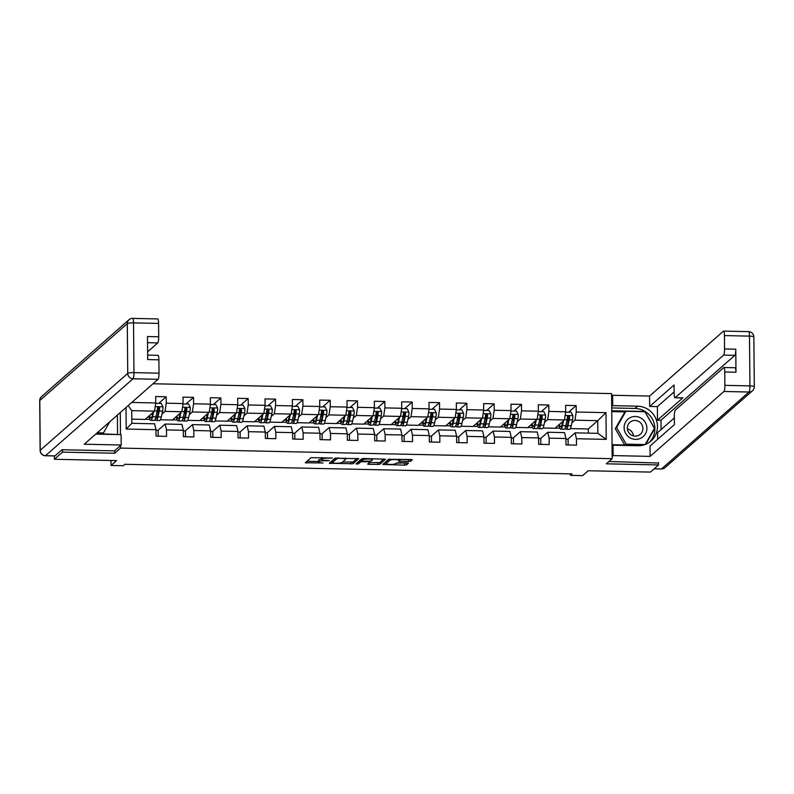 <?xml version="1.0" encoding="UTF-8"?>
<svg xmlns="http://www.w3.org/2000/svg" width="794" height="794" viewBox="0 0 794 794"><rect width="100%" height="100%" fill="white"/><g stroke="black" fill="none" stroke-linecap="round" stroke-linejoin="round"><path stroke-width="1.19" d="M332.378 458.039L311.089 457.662L305.303 462.763L323.089 462.981A5.598 0.903 179.5 0 1 318.513 462.128A5.598 0.903 179.5 0 1 318.612 461.969L319.089 461.542A5.598 0.903 179.5 0 1 325.609 460.768L329.401 460.649L326.056 460.371A5.598 0.903 179.5 0 1 321.481 459.518A5.598 0.903 179.5 0 1 321.58 459.359L322.056 458.932A5.598 0.903 179.5 0 1 328.587 458.158L332.378 458.039M408.632 461.503L410.667 461.254L412.284 459.835L410.885 459.518L388.554 459.329L382.777 464.43L404.493 465.135L406.538 464.887L408.513 463.13L398.399 462.674L395.392 463.765A4.675 0.754 179.5 0 1 390.37 464.421A4.675 0.754 179.5 0 1 386.112 463.706A4.675 0.754 179.5 0 1 386.192 463.567L389.983 460.242A4.675 0.754 179.5 0 1 395.005 459.587A4.675 0.754 179.5 0 1 399.253 460.302A4.675 0.754 179.5 0 1 399.174 460.441L398.519 461.046L399.948 461.314L408.632 461.503L408.612 459.746L410.627 459.518L410.667 461.254M62.508 449.751L62.528 452.123L54.389 459.269L116.589 460.609L111.061 465.463L123.318 465.731L124.946 464.301L572.027 473.919L570.4 475.348L582.667 475.616L588.195 470.753L650.395 472.093L658.524 464.937L658.504 462.565M62.528 452.123L114.733 453.245L120.589 448.094L612.174 458.674L606.318 463.815L658.524 464.937M358.799 458.694L335.068 458.178L329.292 463.279L353.052 463.736L358.799 458.585M363.851 458.505L385.576 459.21L379.8 464.311L369.071 464.371L367.642 464.103L370.034 461.949L368.605 461.691L360.804 461.81L358.382 463.944L355.95 463.924L361.816 458.753L363.851 458.505M54.389 459.269L54.369 455.945M153.034 383.75L611.608 393.606L612.174 458.674M120.589 448.094L120.569 445.563M120.47 434.616L120.281 412.543M568.722 412.116L576.156 405.595L565.636 405.367L565.695 411.788L548.882 411.421L548.823 405.009L538.312 404.781L538.362 411.203L521.549 410.835L521.489 404.414L510.979 404.196L511.038 410.607L494.215 410.25L494.166 403.828L483.655 403.6L483.705 410.022L466.892 409.664L466.832 403.243L456.322 403.015L456.381 409.436L439.558 409.069L439.499 402.657L428.988 402.429L429.048 408.85L412.225 408.483L412.175 402.062L401.665 401.843L401.714 408.255L384.901 407.898L384.842 401.476L374.331 401.248L374.391 407.669L357.568 407.312L357.518 400.891L347.008 400.662L347.057 407.084L330.244 406.717L330.185 400.305L319.674 400.077L319.734 406.498L302.911 406.131L302.851 399.719L292.341 399.491L292.4 405.903L275.578 405.545L275.528 399.124L265.017 398.906L265.067 405.317L248.254 404.96L248.194 398.538L237.684 398.31L237.743 404.732L220.921 404.374L220.871 397.953L210.35 397.725L210.41 404.146L193.597 403.779L193.538 397.367L183.027 397.139L183.077 403.56L166.264 403.193L166.204 396.772L155.693 396.553L155.753 402.965L131.754 402.449M576.156 405.595L576.206 412.017L605.991 412.652L606.219 439.38L576.444 438.745L576.494 445.156L565.983 444.928L565.933 438.516L549.111 438.149L549.17 444.571L538.66 444.342L538.6 437.931L521.777 437.563L521.837 443.985L511.326 443.757L511.267 437.335L494.454 436.978L494.503 443.399L483.993 443.171L483.943 436.75L467.12 436.392L467.18 442.804L456.669 442.586L456.61 436.164L439.797 435.797L439.846 442.218L429.336 441.99L429.286 435.578L412.463 435.211L412.523 441.633L402.012 441.404L401.953 434.983L385.13 434.626L385.189 441.047L374.679 440.819L374.619 434.397L357.806 434.04L357.856 440.452L347.345 440.233L347.296 433.812L330.473 433.445L330.532 439.866L320.022 439.638L319.962 433.226L303.149 432.859L303.199 439.281L292.688 439.052L292.629 432.631L275.816 432.273L275.875 438.695L265.355 438.467L265.305 432.045L248.482 431.688L248.542 438.099L238.031 437.881L237.972 431.46L221.159 431.102L221.208 437.514L210.698 437.286L210.648 430.874L193.825 430.507L193.885 436.928L183.374 436.7L183.315 430.288L166.492 429.921L166.551 436.343L156.041 436.114L155.981 429.693L126.206 429.058L126.018 407.501M544.555 422.319L547.642 419.599L564.455 419.966L555.026 428.254L543.007 427.996M540.555 438.576L547.751 432.264L564.564 432.621L565.933 438.516M564.455 419.966L565.695 411.788M547.642 419.599L548.882 411.421M549.111 438.149L547.751 432.264M517.222 421.723L520.308 419.014L537.131 419.371L527.692 427.668L515.673 427.41M513.232 437.99L520.417 431.678L537.24 432.035L538.6 437.931M537.131 419.371L538.362 411.203M520.308 419.014L521.549 410.835M521.777 437.563L520.417 431.678M489.888 421.138L492.975 418.428L509.798 418.785L500.359 427.083L488.35 426.825M485.898 437.405L493.094 431.082L509.907 431.45L511.267 437.335M509.798 418.785L511.038 410.607M492.975 418.428L494.215 410.25M494.454 436.978L493.094 431.082M462.565 420.552L465.651 417.843L482.464 418.2L473.035 426.487L461.016 426.229M458.575 436.819L465.76 430.497L482.573 430.864L483.943 436.75M482.464 418.2L483.705 410.022M465.651 417.843L466.892 409.664M467.12 436.392L465.76 430.497M435.231 419.966L438.318 417.247L455.141 417.614L445.702 425.902L433.693 425.644M431.241 436.234L438.427 429.911L455.25 430.269L456.61 436.164M455.141 417.614L456.381 409.436M438.318 417.247L439.558 409.069M439.797 435.797L438.427 429.911M407.908 419.371L410.994 416.661L427.807 417.029L418.378 425.316L406.359 425.058M403.908 435.638L411.103 429.326L427.916 429.683L429.286 435.578M427.807 417.029L429.048 408.85M410.994 416.661L412.225 408.483M412.463 435.211L411.103 429.326M380.574 418.785L383.661 416.076L400.474 416.433L391.045 424.73L379.026 424.472M376.584 435.052L383.77 428.73L400.593 429.097L401.953 434.983M400.474 416.433L401.714 408.255M383.661 416.076L384.901 407.898M385.13 434.626L383.77 428.73M353.241 418.2L356.327 415.49L373.15 415.848L363.712 424.135L351.702 423.877M349.251 434.467L356.437 428.145L373.259 428.512L374.619 434.397M373.15 415.848L374.391 407.669M356.327 415.49L357.568 407.312M357.806 434.04L356.437 428.145M325.917 417.614L329.004 414.895L345.817 415.262L336.388 423.549L324.369 423.291M321.917 433.881L329.113 427.559L345.926 427.916L347.296 433.812M345.817 415.262L347.057 407.084M329.004 414.895L330.244 406.717M330.473 433.445L329.113 427.559M298.584 417.029L301.67 414.309L318.493 414.676L309.055 422.964L297.035 422.706M294.594 433.286L301.78 426.974L318.602 427.331L319.962 433.226M318.493 414.676L319.734 406.498M301.67 414.309L302.911 406.131M303.149 432.859L301.78 426.974M271.25 416.433L274.337 413.724L291.16 414.081L281.731 422.378L269.712 422.12M267.26 432.7L274.456 426.388L291.269 426.745L292.629 432.631M291.16 414.081L292.4 405.903M274.337 413.724L275.578 405.545M275.816 432.273L274.456 426.388M243.927 415.848L247.013 413.138L263.826 413.495L254.398 421.793L242.378 421.525M239.937 432.115L247.123 425.792L263.945 426.16L265.305 432.045M263.826 413.495L265.067 405.317M247.013 413.138L248.254 404.96M248.482 431.688L247.123 425.792M216.593 415.262L219.68 412.543L236.503 412.91L227.064 421.197L215.055 420.939M212.603 431.529L219.789 425.207L236.612 425.574L237.972 431.46M236.503 412.91L237.743 404.732M219.68 412.543L220.921 404.374M221.159 431.102L219.789 425.207M189.27 414.676L192.356 411.957L209.169 412.324L199.741 420.612L187.721 420.354M185.27 430.934L192.466 424.621L209.279 424.979L210.648 430.874M209.169 412.324L210.41 404.146M192.356 411.957L193.597 403.779M193.825 430.507L192.466 424.621M161.936 414.081L165.023 411.371L181.846 411.729L172.407 420.026L160.388 419.768M157.946 430.348L165.132 424.036L181.955 424.393L183.315 430.288M181.846 411.729L183.077 403.56M165.023 411.371L166.264 403.193M166.492 429.921L165.132 424.036M128.211 405.565L131.735 410.657L154.512 411.143L145.074 419.44L131.814 419.153M126.206 429.058L131.844 423.311L154.622 423.807L155.981 429.693M154.512 411.143L155.753 402.965M570.39 473.879L570.4 475.348M111.011 460.49L111.061 465.463M131.735 410.657L131.844 423.311M588.344 433.137L588.304 428.968L597.743 420.681L574.965 420.185L571.879 422.904M588.304 428.968L570.34 428.581M567.889 439.171L575.074 432.849L597.852 433.335L597.743 420.681L605.991 412.652M555.214 428.085L559.849 428.184M527.891 427.5L532.526 427.599M500.557 426.904L505.192 427.003M473.234 426.318L477.869 426.418M445.9 425.733L450.535 425.832M418.567 425.147L423.202 425.247M391.243 424.552L395.878 424.651M363.91 423.966L368.545 424.065M336.577 423.381L341.212 423.48M309.253 422.795L313.888 422.894M281.92 422.2L286.555 422.299M254.596 421.614L259.231 421.713M227.263 421.028L231.898 421.128M199.929 420.443L204.564 420.542M172.606 419.857L177.241 419.957M145.272 419.262L149.907 419.361M606.219 439.38L597.852 433.335M574.965 420.185L576.206 412.017M576.444 438.745L575.074 432.849M157.986 412.989L157.678 408.453M147.714 417.118L149.282 417.158M158.78 403.302L166.204 396.772M158.195 436.164L158.145 430.358L155.991 430.308M183.325 430.894L185.468 430.944L185.518 436.75M185.32 413.575L185.012 409.049M186.114 403.888L193.538 397.367M175.047 417.704L176.615 417.743M210.648 431.479L212.802 431.529L212.852 437.335M212.653 414.16L212.345 409.635M213.437 404.474L220.871 397.953M202.371 418.299L203.939 418.329M237.982 432.075L240.125 432.115L240.185 437.921M239.977 414.746L239.669 410.22M240.771 405.069L248.194 398.538M229.704 418.885L231.272 418.914M265.305 432.661L267.459 432.71L267.509 438.516M267.31 415.341L267.002 410.806M268.104 405.655L275.528 399.124M257.028 419.47L258.596 419.51M292.639 433.246L294.792 433.296L294.842 439.102M294.634 415.927L294.336 411.391M295.428 406.24L302.851 399.719M284.361 420.056L285.929 420.095M319.972 433.832L322.116 433.881L322.166 439.687M321.967 416.513L321.659 411.987M322.761 406.826L330.185 400.305M311.695 420.651L313.263 420.681M347.296 434.427L349.449 434.467L349.499 440.273M349.3 417.098L348.993 412.572M350.085 407.421L357.518 400.891M339.018 421.237L340.586 421.267M374.629 435.013L376.783 435.062L376.832 440.859M376.624 417.694L376.316 413.158M377.418 408.007L384.842 401.476M366.352 421.822L367.92 421.852M401.953 435.598L404.106 435.648L404.156 441.454M403.957 418.279L403.65 413.743M404.751 408.592L412.175 402.062M393.675 422.408L395.253 422.448M429.286 436.184L431.44 436.234L431.489 442.04M431.291 418.865L430.983 414.339M432.075 409.178L439.499 402.657M421.009 423.004L422.577 423.033M456.619 436.779L458.763 436.819L458.823 442.625M458.614 419.45L458.307 414.925M459.408 409.764L466.832 403.243M448.342 423.589L449.91 423.619M483.943 437.365L486.097 437.405L486.146 443.211M485.948 420.036L485.64 415.51M486.742 410.359L494.166 403.828M475.666 424.175L477.234 424.204M511.276 437.951L513.43 438L513.48 443.806M513.271 420.631L512.964 416.096M514.065 410.945L521.489 404.414M502.999 424.76L504.567 424.8M538.61 438.536L540.754 438.586L540.803 444.392M540.605 421.217L540.297 416.691M541.399 411.53L548.823 405.009M530.332 425.346L531.901 425.386M565.933 439.122L568.087 439.171L568.137 444.977M567.938 421.803L567.631 417.277M557.656 425.941L559.224 425.971M114.733 453.245L114.713 450.714M321.58 459.359L321.56 457.602A5.598 0.903 179.5 0 0 321.471 457.761L321.481 459.518M321.481 459.18A5.598 0.903 179.5 0 0 319.069 459.786L319.089 461.542M318.513 462.128L318.503 460.371A5.598 0.903 179.5 0 1 318.593 460.202L319.069 459.786M306.97 461.274L318.513 461.522M342.561 462.048L353.042 461.979L357.151 458.366M330.959 461.79L332.051 461.82M338.552 458.366L337.132 458.535L332.081 462.971L335.554 463.249A5.598 0.903 179.5 0 0 342.085 462.465L345.529 459.438A5.598 0.903 179.5 0 0 345.628 459.269A5.598 0.903 179.5 0 0 341.053 458.426L338.552 457.969M332.071 461.284L335.723 457.999M383.899 458.942L379.78 462.555L379.8 464.311M369.309 462.624L379.78 462.555M361.846 459.835L358.362 462.187L358.382 463.944M357.747 462.326L358.362 462.187M372.426 459.885A4.675 0.754 179.5 0 0 372.505 459.736A4.675 0.754 179.5 0 0 368.247 459.021A4.675 0.754 179.5 0 0 363.225 459.686L361.856 460.907L363.285 461.175L371.086 461.056L372.426 459.885M361.875 459.2L362.461 458.575M399.253 459.518L408.612 459.746M386.112 463.706L386.102 461.949A4.675 0.754 179.5 0 1 386.182 461.81L389.209 459.15M396.047 463.19L406.836 462.852M384.435 462.942L386.112 462.981M152.835 412.622L152.299 415.044A11.315 2.054 91.2 0 1 150.84 418.011A11.315 2.054 91.2 0 1 149.6 415.461M153.599 411.947L152.547 416.751A13.627 2.471 91.2 0 1 150.791 420.334A13.627 2.471 91.2 0 1 149.073 415.927M155.684 403.451L161.172 403.352L162.959 406.905A4.724 0.854 91.2 0 1 162.601 411.054L161.311 416.939A13.627 2.471 91.2 0 1 159.554 420.522L156.229 420.453A13.627 2.471 -88.8 0 0 157.986 416.87L159.266 410.984A4.724 0.854 -88.8 0 0 159.594 408.185C158.939 406.776 158.234 406.756 157.5 408.146A4.724 0.854 91.2 0 1 157.172 410.945L155.882 416.82A13.627 2.471 91.2 0 1 154.125 420.403L150.791 420.334M158.066 413.664A11.315 2.054 91.2 0 1 157.887 411.639L157.669 408.225A6.501 1.181 -88.8 0 0 157.629 407.65M155.912 403.243L155.624 403.838M152.557 412.86A11.315 2.054 -88.8 0 0 152.627 413.545M155.197 419.133A13.627 2.471 -88.8 0 0 156.229 420.453M157.678 407.56L159.128 408.602L157.738 415.163A11.315 2.054 91.2 0 1 156.279 418.13A11.315 2.054 91.2 0 1 155.684 417.624M157.877 407.332L157.5 408.146M102.515 433.732L103.419 432.928L97.225 432.799M109.87 421.683L103.419 432.928M641.115 418.16A11.582 11.235 48.7 0 0 625.593 422.011A11.582 11.235 48.7 0 0 629.9 437.712A11.582 11.235 48.7 0 0 645.423 433.861A11.582 11.235 48.7 0 0 641.115 418.16M638.962 421.584A7.93 7.692 48.7 0 0 629.89 422.319A7.93 7.692 48.7 0 0 631.29 434.973A7.93 7.692 48.7 0 0 640.361 434.229A7.93 7.692 48.7 0 0 638.962 421.584M627.379 428.909A7.93 7.692 -131.3 0 1 633.493 435.876M624.689 444.968L615.29 428.671L624.61 412.433L625.91 411.292L644.827 411.699L654.425 428.343L645.145 444.521M644.996 444.58L626.198 444.174L616.591 427.529L625.91 411.292M625.285 444.977L626.198 444.174M615.29 428.671L616.591 427.529M630.297 430.298A11.136 10.798 -131.3 0 1 632.5 432.799M95.766 434.08A20.049 19.443 48.7 0 0 96.243 434.1L121.115 434.626L121.204 445.007L84.243 444.213L158.085 379.314L133.035 378.768L45.526 455.677L54.985 455.885L61.982 449.732L114.535 450.863L121.204 445.007M117.542 434.05L117.373 415.093M118.524 434.576L96.312 433.593M147.615 351.831L157.768 342.909L147.535 342.69M157.559 318.999A5.35 0.973 91.2 0 1 157.718 318.93A5.35 0.973 91.2 0 1 158.582 323.416L158.701 336.775A5.35 0.973 91.2 0 1 157.768 342.909M157.877 355.394A5.35 0.973 91.2 0 1 158.036 355.325A5.35 0.973 91.2 0 1 158.899 359.811L159.018 373.18A5.35 0.973 91.2 0 1 158.085 379.314M158.701 336.775L147.486 336.537L147.684 359.573L158.899 359.811M54.985 455.885A5.35 0.973 91.2 0 1 54.826 455.954L45.367 455.746A5.35 0.973 -88.8 0 0 45.526 455.677A5.35 5.181 -131.3 0 1 40.226 450.287L127.735 373.388L127.298 323.624L39.789 400.523L40.226 450.287A5.35 0.863 -0.5 0 0 40.137 450.446A5.35 5.35 0 0 0 45.367 455.746M611.717 406.518L612.7 405.645L612.611 395.273L649.581 396.067L723.423 331.167A5.35 0.973 -88.8 0 1 723.582 331.098A5.35 0.973 -88.8 0 1 724.446 335.584L724.565 348.953L735.77 349.191A5.35 0.973 91.2 0 1 734.847 355.325L660.995 420.224L661.084 429.574M612.7 405.645L637.582 406.181A20.049 19.443 48.7 0 1 656.112 419.321A20.049 19.443 48.7 0 1 650.991 441.027A20.049 19.443 48.7 0 1 637.929 445.752L613.047 445.216L613.137 455.587L650.107 456.381L650.018 446.01L674.414 424.562L674.344 416.304A5.35 0.973 -88.8 0 1 675.267 410.17L723.741 367.572A5.35 0.973 -88.8 0 1 723.9 367.503L735.115 367.741A5.35 0.973 91.2 0 1 735.978 372.227L735.77 349.191M674.354 417.912L657.601 432.631L657.66 439.29M660.995 420.224L657.492 420.145L657.372 406.607L649.671 406.439L649.581 396.067M611.628 396.137L612.611 395.273M612.154 456.451L613.137 455.587M612.065 446.079L613.047 445.216M650.107 456.381L723.949 391.482A5.35 0.973 -88.8 0 0 724.882 385.348L724.763 371.989A5.35 0.973 -88.8 0 0 723.9 367.503M734.847 355.325L723.632 355.087L675.158 397.685A5.35 0.973 -88.8 0 1 674.999 397.754A5.35 0.973 -88.8 0 1 674.136 393.268L674.066 385.001L649.671 406.439M723.632 355.087A5.35 0.973 -88.8 0 0 724.565 348.953M658.504 463.041L608.948 461.503M675.158 397.685L682.87 397.844L657.492 420.145M682.87 397.844A5.35 0.973 91.2 0 1 682.711 397.913L674.999 397.754M674.126 391.889L657.372 406.607M611.727 407.937L635.011 408.444L637.582 406.181M649.651 442.089A20.049 19.443 48.7 0 0 653.204 420.77A20.049 19.443 48.7 0 0 635.011 408.444M612.045 444.69L642.316 445.345M645.73 444.293L654.703 428.641L644.797 411.461L611.757 410.756M625.196 411.917L611.757 411.629M653.79 429.445L654.703 428.641M180.159 413.208L179.633 415.629A11.315 2.054 91.2 0 1 178.174 418.607A11.315 2.054 91.2 0 1 176.933 416.046M180.933 412.533L179.881 417.336A13.627 2.471 91.2 0 1 178.124 420.919A13.627 2.471 91.2 0 1 176.407 416.513M183.007 404.037L188.506 403.938L190.282 407.491A4.724 0.854 91.2 0 1 189.925 411.649L188.644 417.525A13.627 2.471 91.2 0 1 186.888 421.108L183.553 421.038A13.627 2.471 -88.8 0 0 185.31 417.455L186.6 411.57A4.724 0.854 -88.8 0 0 186.927 408.781C186.272 407.362 185.568 407.342 184.823 408.731A4.724 0.854 91.2 0 1 184.496 411.53L183.206 417.416A13.627 2.471 91.2 0 1 181.449 420.989L178.124 420.919M185.389 414.25A11.315 2.054 91.2 0 1 185.21 412.225L185.002 408.811A6.501 1.181 -88.8 0 0 184.952 408.245M183.245 403.828L182.948 404.424M179.891 413.446A11.315 2.054 -88.8 0 0 179.96 414.14M182.531 419.718A13.627 2.471 -88.8 0 0 183.553 421.038M185.012 408.146L186.461 409.188L185.062 415.748A11.315 2.054 91.2 0 1 183.603 418.716A11.315 2.054 91.2 0 1 183.017 418.22M185.201 407.927L184.823 408.731M207.492 413.793L206.966 416.215A11.315 2.054 91.2 0 1 205.507 419.192A11.315 2.054 91.2 0 1 204.266 416.632M208.266 413.118L207.214 417.932A13.627 2.471 91.2 0 1 205.457 421.505A13.627 2.471 91.2 0 1 203.73 417.098M210.341 404.622L215.829 404.533L217.616 408.086A4.724 0.854 91.2 0 1 217.258 412.235L215.968 418.12A13.627 2.471 91.2 0 1 214.211 421.693L210.886 421.624A13.627 2.471 -88.8 0 0 212.643 418.041L213.933 412.165A4.724 0.854 -88.8 0 0 214.261 409.367C213.596 407.947 212.901 407.937 212.157 409.317A4.724 0.854 91.2 0 1 211.829 412.116L210.539 418.001A13.627 2.471 91.2 0 1 208.782 421.584L205.457 421.505M212.723 414.845A11.315 2.054 91.2 0 1 212.544 412.811L212.326 409.396A6.501 1.181 -88.8 0 0 212.286 408.831M210.579 404.414L210.281 405.019M207.214 414.041A11.315 2.054 -88.8 0 0 207.294 414.726M209.864 420.314A13.627 2.471 -88.8 0 0 210.886 421.624M212.345 408.731L213.785 409.773L212.395 416.334A11.315 2.054 91.2 0 1 210.936 419.311A11.315 2.054 91.2 0 1 210.35 418.805M212.534 408.513L212.157 409.317M234.826 414.389L234.29 416.81A11.315 2.054 91.2 0 1 232.831 419.778A11.315 2.054 91.2 0 1 231.59 417.217M235.59 413.704L234.538 418.517A13.627 2.471 91.2 0 1 232.781 422.1A13.627 2.471 91.2 0 1 231.064 417.684M237.664 405.208L243.163 405.119L244.939 408.672A4.724 0.854 91.2 0 1 244.592 412.82L243.301 418.706A13.627 2.471 91.2 0 1 241.545 422.289L238.21 422.209A13.627 2.471 -88.8 0 0 239.967 418.637L241.257 412.751A4.724 0.854 -88.8 0 0 241.584 409.952C240.929 408.533 240.225 408.523 239.48 409.912A4.724 0.854 91.2 0 1 239.153 412.701L237.872 418.587A13.627 2.471 91.2 0 1 236.116 422.17L232.781 422.1M240.046 415.431A11.315 2.054 91.2 0 1 239.877 413.406L239.659 409.982A6.501 1.181 -88.8 0 0 239.619 409.416M237.902 405L237.605 405.605M234.548 414.627A11.315 2.054 -88.8 0 0 234.617 415.312M237.188 420.899A13.627 2.471 -88.8 0 0 238.21 422.209M239.669 409.317L241.118 410.369L239.719 416.919A11.315 2.054 91.2 0 1 238.26 419.897A11.315 2.054 91.2 0 1 237.674 419.391M239.857 409.099L239.48 409.912M262.149 414.974L261.623 417.396A11.315 2.054 91.2 0 1 260.164 420.363A11.315 2.054 91.2 0 1 258.923 417.813M262.923 414.299L261.871 419.103A13.627 2.471 91.2 0 1 260.114 422.686A13.627 2.471 91.2 0 1 258.387 418.279M264.998 405.803L270.486 405.704L272.273 409.257A4.724 0.854 91.2 0 1 271.915 413.406L270.625 419.292A13.627 2.471 91.2 0 1 268.868 422.874L265.543 422.805A13.627 2.471 -88.8 0 0 267.3 419.222L268.59 413.337A4.724 0.854 -88.8 0 0 268.918 410.538C268.253 409.128 267.558 409.108 266.814 410.498A4.724 0.854 91.2 0 1 266.486 413.297L265.196 419.172A13.627 2.471 91.2 0 1 263.439 422.755L260.114 422.686M267.38 416.016A11.315 2.054 91.2 0 1 267.201 413.992L266.983 410.577A6.501 1.181 -88.8 0 0 266.943 410.002M265.236 405.595L264.938 406.191M261.881 415.212A11.315 2.054 -88.8 0 0 261.951 415.897M264.521 421.485A13.627 2.471 -88.8 0 0 265.543 422.805M267.002 409.912L268.451 410.955L267.052 417.515A11.315 2.054 91.2 0 1 265.593 420.483A11.315 2.054 91.2 0 1 265.007 419.976M267.191 409.684L266.814 410.498M289.482 415.56L288.947 417.981A11.315 2.054 91.2 0 1 287.497 420.959A11.315 2.054 91.2 0 1 286.257 418.398M290.257 414.885L289.195 419.689A13.627 2.471 91.2 0 1 287.448 423.271A13.627 2.471 91.2 0 1 285.721 418.865M292.331 406.389L297.819 406.29L299.606 409.843A4.724 0.854 91.2 0 1 299.249 414.002L297.958 419.877A13.627 2.471 91.2 0 1 296.202 423.46L292.877 423.391A13.627 2.471 -88.8 0 0 294.634 419.808L295.914 413.922A4.724 0.854 -88.8 0 0 296.241 411.133C295.586 409.714 294.882 409.694 294.147 411.084A4.724 0.854 91.2 0 1 293.82 413.882L292.529 419.758A13.627 2.471 91.2 0 1 290.773 423.341L287.448 423.271M294.713 416.602A11.315 2.054 91.2 0 1 294.534 414.577L294.316 411.163A6.501 1.181 -88.8 0 0 294.276 410.597M292.569 406.181L292.271 406.776M289.205 415.798A11.315 2.054 -88.8 0 0 289.274 416.483M291.855 422.071A13.627 2.471 -88.8 0 0 292.877 423.391M294.326 410.498L295.775 411.54L294.385 418.101A11.315 2.054 91.2 0 1 292.926 421.068A11.315 2.054 91.2 0 1 292.331 420.572M294.524 410.28L294.147 411.084M316.816 416.145L316.28 418.567A11.315 2.054 91.2 0 1 314.821 421.545A11.315 2.054 91.2 0 1 313.58 418.984M317.58 415.47L316.528 420.274A13.627 2.471 91.2 0 1 314.771 423.857A13.627 2.471 91.2 0 1 313.054 419.45M319.654 406.975L325.153 406.885L326.93 410.438A4.724 0.854 91.2 0 1 326.572 414.587L325.292 420.463A13.627 2.471 91.2 0 1 323.535 424.046L320.2 423.976A13.627 2.471 -88.8 0 0 321.957 420.393L323.247 414.518A4.724 0.854 -88.8 0 0 323.575 411.719C322.92 410.3 322.215 410.29 321.471 411.669A4.724 0.854 91.2 0 1 321.143 414.468L319.853 420.354A13.627 2.471 91.2 0 1 318.096 423.927L314.771 423.857M322.036 417.187A11.315 2.054 91.2 0 1 321.858 415.163L321.649 411.749A6.501 1.181 -88.8 0 0 321.6 411.183M319.893 406.766L319.595 407.372M316.538 416.393A11.315 2.054 -88.8 0 0 316.608 417.078M319.178 422.666A13.627 2.471 -88.8 0 0 320.2 423.976M321.659 411.084L323.108 412.126L321.709 418.686A11.315 2.054 91.2 0 1 320.25 421.664A11.315 2.054 91.2 0 1 319.664 421.157M321.848 410.865L321.471 411.669M344.139 416.731L343.613 419.163A11.315 2.054 91.2 0 1 342.154 422.13A11.315 2.054 91.2 0 1 340.914 419.569M344.914 416.056L343.862 420.87A13.627 2.471 91.2 0 1 342.105 424.443A13.627 2.471 91.2 0 1 340.378 420.036M346.988 407.56L352.476 407.471L354.263 411.024A4.724 0.854 91.2 0 1 353.906 415.173L352.615 421.058A13.627 2.471 91.2 0 1 350.859 424.631L347.534 424.562A13.627 2.471 -88.8 0 0 349.291 420.979L350.581 415.103A4.724 0.854 -88.8 0 0 350.908 412.304C350.243 410.885 349.549 410.875 348.804 412.265A4.724 0.854 91.2 0 1 348.477 415.054L347.186 420.939A13.627 2.471 91.2 0 1 345.43 424.522L342.105 424.443M349.37 417.783A11.315 2.054 91.2 0 1 349.191 415.758L348.973 412.334A6.501 1.181 -88.8 0 0 348.933 411.768M347.226 407.352L346.928 407.957M343.862 416.979A11.315 2.054 -88.8 0 0 343.941 417.664M346.512 423.252A13.627 2.471 -88.8 0 0 347.534 424.562M348.993 411.669L350.432 412.721L349.042 419.272A11.315 2.054 91.2 0 1 347.583 422.249A11.315 2.054 91.2 0 1 346.998 421.743M349.181 411.451L348.804 412.265M371.473 417.326L370.937 419.748A11.315 2.054 91.2 0 1 369.478 422.716A11.315 2.054 91.2 0 1 368.237 420.165M372.237 416.642L371.185 421.455A13.627 2.471 91.2 0 1 369.428 425.038A13.627 2.471 91.2 0 1 367.711 420.631M374.311 408.156L379.81 408.056L381.596 411.61A4.724 0.854 91.2 0 1 381.239 415.758L379.949 421.644A13.627 2.471 91.2 0 1 378.192 425.227L374.867 425.147A13.627 2.471 -88.8 0 0 376.624 421.574L377.904 415.689A4.724 0.854 -88.8 0 0 378.232 412.89C377.577 411.481 376.872 411.461 376.128 412.85A4.724 0.854 91.2 0 1 375.8 415.649L374.52 421.525A13.627 2.471 91.2 0 1 372.763 425.108L369.428 425.038M376.693 418.369A11.315 2.054 91.2 0 1 376.525 416.344L376.306 412.93A6.501 1.181 -88.8 0 0 376.267 412.354M374.55 407.947L374.252 408.543M371.195 417.565A11.315 2.054 -88.8 0 0 371.264 418.249M373.835 423.837A13.627 2.471 -88.8 0 0 374.867 425.147M376.316 412.265L377.765 413.307L376.366 419.867A11.315 2.054 91.2 0 1 374.917 422.835A11.315 2.054 91.2 0 1 374.321 422.329M376.515 412.036L376.128 412.85M398.796 417.912L398.27 420.334A11.315 2.054 91.2 0 1 396.811 423.311A11.315 2.054 91.2 0 1 395.571 420.751M399.571 417.237L398.519 422.041A13.627 2.471 91.2 0 1 396.762 425.624A13.627 2.471 91.2 0 1 395.045 421.217M401.645 408.741L407.143 408.642L408.92 412.195A4.724 0.854 91.2 0 1 408.563 416.354L407.282 422.229A13.627 2.471 91.2 0 1 405.526 425.812L402.191 425.743A13.627 2.471 -88.8 0 0 403.948 422.16L405.238 416.274A4.724 0.854 -88.8 0 0 405.565 413.485C404.91 412.066 404.206 412.046 403.461 413.436A4.724 0.854 91.2 0 1 403.134 416.235L401.843 422.11A13.627 2.471 91.2 0 1 400.087 425.693L396.762 425.624M404.027 418.954A11.315 2.054 91.2 0 1 403.848 416.929L403.63 413.515A6.501 1.181 -88.8 0 0 403.59 412.94M401.883 408.533L401.585 409.128M398.528 418.15A11.315 2.054 -88.8 0 0 398.598 418.835M401.168 424.423A13.627 2.471 -88.8 0 0 402.191 425.743M403.65 412.85L405.099 413.892L403.699 420.453A11.315 2.054 91.2 0 1 402.24 423.42A11.315 2.054 91.2 0 1 401.655 422.924M403.838 412.622L403.461 413.436M426.13 418.498L425.594 420.919A11.315 2.054 91.2 0 1 424.145 423.897A11.315 2.054 91.2 0 1 422.904 421.336M426.904 417.823L425.852 422.626A13.627 2.471 91.2 0 1 424.095 426.209A13.627 2.471 91.2 0 1 422.368 421.803M428.978 409.327L434.467 409.228L436.253 412.791A4.724 0.854 91.2 0 1 435.896 416.939L434.606 422.815A13.627 2.471 91.2 0 1 432.849 426.398L429.524 426.328A13.627 2.471 -88.8 0 0 431.281 422.745L432.571 416.87A4.724 0.854 -88.8 0 0 432.889 414.071C432.234 412.652 431.539 412.642 430.795 414.021A4.724 0.854 91.2 0 1 430.467 416.82L429.177 422.706A13.627 2.471 91.2 0 1 427.42 426.279L424.095 426.209M431.36 419.54A11.315 2.054 91.2 0 1 431.182 417.515L430.963 414.101A6.501 1.181 -88.8 0 0 430.924 413.535M429.217 409.118L428.919 409.724M425.852 418.746A11.315 2.054 -88.8 0 0 425.921 419.431M428.502 425.018A13.627 2.471 -88.8 0 0 429.524 426.328M430.983 413.436L432.422 414.478L431.033 421.038A11.315 2.054 91.2 0 1 429.574 424.016A11.315 2.054 91.2 0 1 428.988 423.51M431.172 413.217L430.795 414.021M453.463 419.083L452.927 421.515A11.315 2.054 91.2 0 1 451.468 424.482A11.315 2.054 91.2 0 1 450.228 421.922M454.228 418.408L453.176 423.222A13.627 2.471 91.2 0 1 451.419 426.795A13.627 2.471 91.2 0 1 449.702 422.388M456.302 409.912L461.8 409.823L463.577 413.376A4.724 0.854 91.2 0 1 463.23 417.525L461.939 423.41A13.627 2.471 91.2 0 1 460.183 426.983L456.848 426.914A13.627 2.471 -88.8 0 0 458.604 423.331L459.895 417.455A4.724 0.854 -88.8 0 0 460.222 414.657C459.567 413.237 458.863 413.227 458.118 414.607A4.724 0.854 91.2 0 1 457.791 417.406L456.51 423.291A13.627 2.471 91.2 0 1 454.754 426.874L451.419 426.795M458.684 420.135A11.315 2.054 91.2 0 1 458.505 418.101L458.297 414.686A6.501 1.181 -88.8 0 0 458.247 414.121M456.54 409.704L456.242 410.309M453.185 419.331A11.315 2.054 -88.8 0 0 453.255 420.016M455.825 425.604A13.627 2.471 -88.8 0 0 456.848 426.914M458.307 414.021L459.756 415.064L458.356 421.624A11.315 2.054 91.2 0 1 456.897 424.601A11.315 2.054 91.2 0 1 456.312 424.095M458.495 413.803L458.118 414.607M480.787 419.679L480.261 422.1A11.315 2.054 91.2 0 1 478.802 425.068A11.315 2.054 91.2 0 1 477.561 422.517M481.561 418.994L480.509 423.807A13.627 2.471 91.2 0 1 478.752 427.39A13.627 2.471 91.2 0 1 477.025 422.984M483.635 410.508L489.124 410.409L490.91 413.962A4.724 0.854 91.2 0 1 490.553 418.11L489.263 423.996A13.627 2.471 91.2 0 1 487.506 427.579L484.181 427.5A13.627 2.471 -88.8 0 0 485.938 423.927L487.228 418.041A4.724 0.854 -88.8 0 0 487.556 415.242C486.891 413.833 486.196 413.813 485.452 415.202A4.724 0.854 91.2 0 1 485.124 417.991L483.834 423.877A13.627 2.471 91.2 0 1 482.077 427.46L478.752 427.39M486.017 420.721A11.315 2.054 91.2 0 1 485.839 418.696L485.62 415.282A6.501 1.181 -88.8 0 0 485.581 414.706M483.874 410.3L483.576 410.895M480.509 419.917A11.315 2.054 -88.8 0 0 480.588 420.602M483.159 426.189A13.627 2.471 -88.8 0 0 484.181 427.5M485.64 414.607L487.089 415.659L485.69 422.219A11.315 2.054 91.2 0 1 484.231 425.187A11.315 2.054 91.2 0 1 483.645 424.681M485.829 414.389L485.452 415.202M508.12 420.264L507.584 422.686A11.315 2.054 91.2 0 1 506.125 425.663A11.315 2.054 91.2 0 1 504.895 423.103M508.885 419.589L507.832 424.393A13.627 2.471 91.2 0 1 506.076 427.976A13.627 2.471 91.2 0 1 504.359 423.569M510.969 411.094L516.457 410.994L518.244 414.547A4.724 0.854 91.2 0 1 517.886 418.696L516.596 424.582A13.627 2.471 91.2 0 1 514.84 428.164L511.515 428.095A13.627 2.471 -88.8 0 0 513.271 424.512L514.552 418.627A4.724 0.854 -88.8 0 0 514.879 415.828C514.224 414.418 513.519 414.399 512.785 415.788A4.724 0.854 91.2 0 1 512.458 418.587L511.167 424.462A13.627 2.471 91.2 0 1 509.411 428.045L506.076 427.976M513.351 421.306A11.315 2.054 91.2 0 1 513.172 419.282L512.954 415.867A6.501 1.181 -88.8 0 0 512.914 415.292M511.197 410.885L510.909 411.481M507.842 420.502A11.315 2.054 -88.8 0 0 507.912 421.187M510.492 426.775A13.627 2.471 -88.8 0 0 511.515 428.095M512.964 415.202L514.413 416.245L513.023 422.805A11.315 2.054 91.2 0 1 511.564 425.773A11.315 2.054 91.2 0 1 510.969 425.276M513.162 414.974L512.785 415.788M535.444 420.85L534.918 423.271A11.315 2.054 91.2 0 1 533.459 426.249A11.315 2.054 91.2 0 1 532.218 423.688M536.218 420.175L535.166 424.979A13.627 2.471 91.2 0 1 533.409 428.562A13.627 2.471 91.2 0 1 531.692 424.155M538.292 411.679L543.791 411.58L545.567 415.143A4.724 0.854 91.2 0 1 545.21 419.292L543.93 425.167A13.627 2.471 91.2 0 1 542.173 428.75L538.838 428.681A13.627 2.471 -88.8 0 0 540.595 425.098L541.885 419.212A4.724 0.854 -88.8 0 0 542.213 416.423C541.558 415.004 540.853 414.984 540.109 416.374A4.724 0.854 91.2 0 1 539.781 419.172L538.491 425.058A13.627 2.471 91.2 0 1 536.734 428.631L533.409 428.562M540.674 421.892A11.315 2.054 91.2 0 1 540.496 419.867L540.287 416.453A6.501 1.181 -88.8 0 0 540.238 415.887M538.531 411.471L538.233 412.066M535.176 421.088A11.315 2.054 -88.8 0 0 535.245 421.783M537.816 427.361A13.627 2.471 -88.8 0 0 538.838 428.681M540.297 415.788L541.746 416.83L540.347 423.391A11.315 2.054 91.2 0 1 538.888 426.368A11.315 2.054 91.2 0 1 538.302 425.862M540.486 415.57L540.109 416.374M562.777 421.435L562.251 423.867A11.315 2.054 91.2 0 1 560.792 426.835A11.315 2.054 91.2 0 1 559.552 424.274M563.551 420.76L562.499 425.574A13.627 2.471 91.2 0 1 560.743 429.147A13.627 2.471 91.2 0 1 559.016 424.74M565.626 412.265L571.114 412.175L572.901 415.728A4.724 0.854 91.2 0 1 572.543 419.877L571.253 425.763A13.627 2.471 91.2 0 1 569.496 429.336L566.172 429.266A13.627 2.471 -88.8 0 0 567.928 425.683L569.219 419.808A4.724 0.854 -88.8 0 0 569.546 417.009C568.881 415.59 568.186 415.58 567.442 416.959A4.724 0.854 91.2 0 1 567.115 419.758L565.824 425.644A13.627 2.471 91.2 0 1 564.068 429.226L560.743 429.147M568.008 422.487A11.315 2.054 91.2 0 1 567.829 420.453L567.611 417.039A6.501 1.181 -88.8 0 0 567.571 416.473M565.864 412.056L565.566 412.662M562.499 421.683A11.315 2.054 -88.8 0 0 562.579 422.368M565.149 427.956A13.627 2.471 -88.8 0 0 566.172 429.266M567.631 416.374L569.07 417.416L567.68 423.976A11.315 2.054 91.2 0 1 566.221 426.954A11.315 2.054 91.2 0 1 565.636 426.447M567.819 416.155L567.442 416.959M322.046 457.612L322.056 458.932M318.593 460.202L318.612 461.969M306.722 461.493L306.732 463.031M353.042 461.979L353.052 463.736M350.998 462.227L351.017 463.984M330.711 462.009L330.721 463.547M337.122 457.94L337.132 458.535M332.071 461.215L332.081 462.971M377.746 462.803L377.755 464.559M369.061 462.833L369.071 464.371M360.784 460.054L360.804 461.81M363.215 458.515L363.225 459.686M361.875 459.091L361.885 460.857M399.928 459.557L399.948 461.314M389.973 459.091L389.983 460.242M386.182 461.81L386.192 463.567M406.518 463.13L406.538 464.887M404.483 463.378L404.493 465.135M384.197 463.16L384.207 464.698M162.909 406.816L155.197 406.657M155.882 416.82L152.547 416.751M157.023 411.62L157.887 411.639M161.311 416.939L157.986 416.87M157.172 410.945L154.552 410.885M162.601 411.054L159.266 410.984M158.582 323.416L133.531 322.88L133.958 372.634L159.018 373.18M129.025 319.714A5.35 5.181 -131.3 0 0 127.298 323.624A5.35 0.863 -0.5 0 1 133.531 322.88A5.35 0.973 -88.8 0 0 132.667 318.384A5.35 5.35 0 0 0 129.025 319.714L41.516 396.623A5.35 5.35 0 0 0 39.7 400.682L40.137 450.446M133.958 372.634A5.35 0.863 179.5 0 0 127.735 373.388A5.35 5.181 -131.3 0 0 133.035 378.768A5.35 0.973 -88.8 0 0 133.958 372.634M39.7 400.682A5.35 0.863 179.5 0 1 39.789 400.523A5.35 5.181 -131.3 0 1 41.516 396.623M735.978 372.227L724.763 371.989M724.882 385.348L749.933 385.894L749.496 336.13L724.446 335.584M654.167 468.768L661.491 468.926L749 392.018L723.949 391.482M749.933 385.894A5.35 0.973 91.2 0 1 749 392.018A5.35 5.181 -131.3 0 0 752.484 390.757A5.35 5.35 0 0 0 754.3 386.698A5.35 0.863 179.5 0 0 749.933 385.894M749.496 336.13A5.35 0.863 -0.5 0 1 753.863 336.934A5.35 5.35 0 0 0 748.633 331.634A5.35 0.973 91.2 0 1 749.496 336.13M748.474 331.703A5.35 0.973 91.2 0 1 748.633 331.634L723.582 331.098M752.484 390.757L664.975 467.666A5.35 5.181 -131.3 0 1 661.491 468.926A5.35 0.973 91.2 0 1 661.333 468.996L654.087 468.847M190.242 407.411L182.521 407.243M183.206 417.416L179.881 417.336M184.347 412.205L185.21 412.225M188.644 417.525L185.31 417.455M184.496 411.53L181.886 411.471M189.925 411.649L186.6 411.57M217.566 407.997L209.854 407.828M210.539 418.001L207.214 417.932M211.68 412.801L212.544 412.811M215.968 418.12L212.643 418.041M211.829 412.116L209.209 412.056M217.258 412.235L213.933 412.165M244.899 408.582L237.178 408.414M237.872 418.587L234.538 418.517M239.004 413.386L239.877 413.406M243.301 418.706L239.967 418.637M239.153 412.701L236.543 412.652M244.592 412.82L241.257 412.751M272.233 409.168L264.511 408.999M265.196 419.172L261.871 419.103M266.337 413.972L267.201 413.992M270.625 419.292L267.3 419.222M266.486 413.297L263.866 413.237M271.915 413.406L268.59 413.337M299.556 409.754L291.845 409.595M292.529 419.758L289.195 419.689M293.671 414.557L294.534 414.577M297.958 419.877L294.634 419.808M293.82 413.882L291.2 413.823M299.249 414.002L295.914 413.922M326.89 410.349L319.168 410.18M319.853 420.354L316.528 420.274M320.994 415.143L321.858 415.163M325.292 420.463L321.957 420.393M321.143 414.468L318.533 414.408M326.572 414.587L323.247 414.518M354.213 410.935L346.502 410.766M347.186 420.939L343.862 420.87M348.328 415.738L349.191 415.758M352.615 421.058L349.291 420.979M348.477 415.054L345.856 415.004M353.906 415.173L350.581 415.103M381.547 411.52L373.825 411.352M374.52 421.525L371.185 421.455M375.651 416.324L376.525 416.344M379.949 421.644L376.624 421.574M375.8 415.649L373.19 415.59M381.239 415.758L377.904 415.689M408.88 412.106L401.159 411.947M401.843 422.11L398.519 422.041M402.985 416.91L403.848 416.929M407.282 422.229L403.948 422.16M403.134 416.235L400.513 416.175M408.563 416.354L405.238 416.274M436.204 412.701L428.492 412.533M429.177 422.706L425.852 422.626M430.318 417.495L431.182 417.515M434.606 422.815L431.281 422.745M430.467 416.82L427.847 416.761M435.896 416.939L432.571 416.87M463.537 413.287L455.816 413.118M456.51 423.291L453.176 423.222M457.642 418.091L458.505 418.101M461.939 423.41L458.604 423.331M457.791 417.406L455.18 417.356M463.23 417.525L459.895 417.455M490.871 413.873L483.149 413.704M483.834 423.877L480.509 423.807M484.975 418.676L485.839 418.696M489.263 423.996L485.938 423.927M485.124 417.991L482.504 417.942M490.553 418.11L487.228 418.041M518.194 414.458L510.482 414.299M511.167 424.462L507.832 424.393M512.309 419.262L513.172 419.282M516.596 424.582L513.271 424.512M512.458 418.587L509.837 418.527M517.886 418.696L514.552 418.627M545.528 415.054L537.806 414.885M538.491 425.058L535.166 424.979M539.632 419.847L540.496 419.867M543.93 425.167L540.595 425.098M539.781 419.172L537.171 419.113M545.21 419.292L541.885 419.212M572.851 415.639L565.139 415.47M565.824 425.644L562.499 425.574M566.966 420.443L567.829 420.453M571.253 425.763L567.928 425.683M567.115 419.758L564.494 419.698M572.543 419.877L569.219 419.808M332.051 461.254L332.061 463.011M345.618 458.118L345.628 459.269M372.495 458.694L372.505 459.736M361.846 459.15L361.856 460.907M399.243 459.269L399.253 460.302M157.718 318.93L132.667 318.384M158.036 355.325L147.644 355.107M754.3 386.698L753.863 336.934M661.333 468.996A5.35 5.35 0 0 0 664.975 467.666"/></g></svg>
